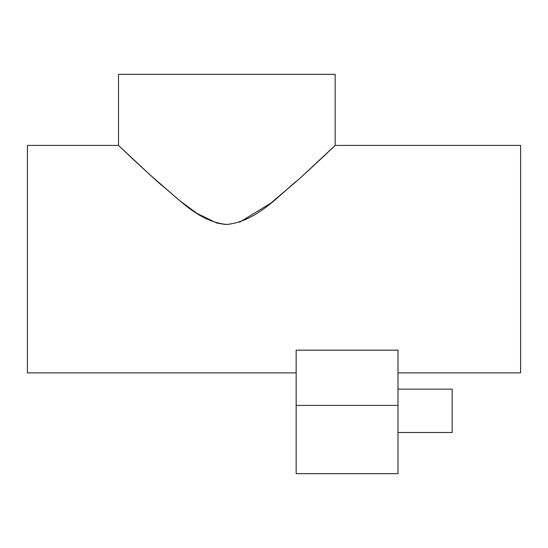 <?xml version="1.0" encoding="UTF-8"?>
<svg xmlns="http://www.w3.org/2000/svg" width="548" height="548" viewBox="0 0 548 548"><rect width="100%" height="100%" fill="white"/><g stroke="black" fill="none" stroke-linecap="round" stroke-linejoin="round"><path stroke-width="0.82" d="M397.992 389.155L452.162 389.155L452.162 432.488L397.992 432.488M397.992 350.158L397.992 473.657L397.992 405.404L296.16 405.404L296.16 473.657L296.16 350.158L397.992 350.158M301.914 176.456L335.164 145.412L335.164 74.343L118.498 74.343L118.498 145.412L149.618 174.511L179.497 200.479L196.835 213.302L216.755 223.043M397.992 372.907L520.6 372.907L520.6 145.412L335.164 145.412C335.253 145.261 318.669 161.338 297.934 180.052C278.637 195.204 257.649 221.05 226.934 224.475C198.76 221.974 179.052 198.91 160.872 184.635C137.678 163.989 118.443 145.268 118.498 145.412L27.4 145.412L27.4 372.907L296.16 372.907M216.803 223.057L225.132 224.433M239.592 222.207L270.719 203.219L296.584 181.258M296.16 473.657L397.992 473.657"/></g></svg>
